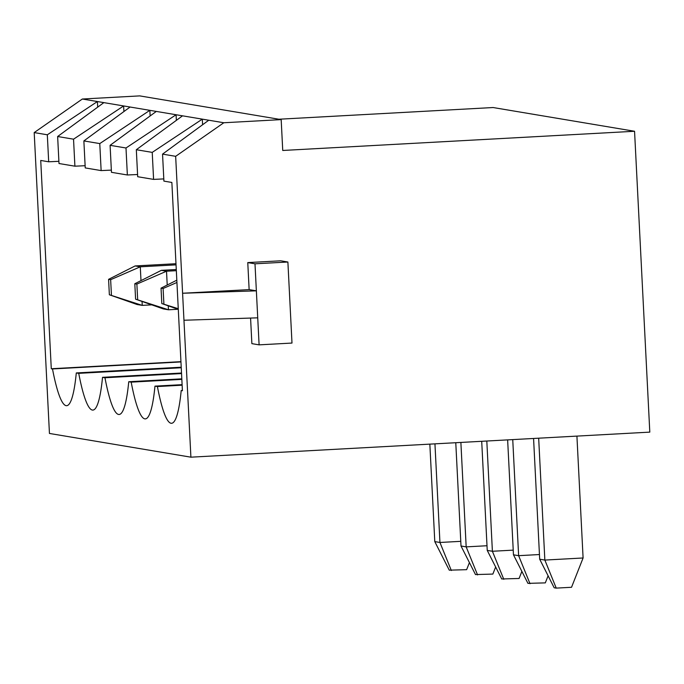 <?xml version="1.0" encoding="UTF-8"?>
<svg xmlns="http://www.w3.org/2000/svg" width="684" height="684" viewBox="0 0 684 684"><rect width="100%" height="100%" fill="white"/><g stroke="black" fill="none" stroke-linecap="round" stroke-linejoin="round"><path stroke-width="1.03" d="M249.138 289.614L256.363 290.828L182.594 293.248L190.904 457.177L649.8 432.126L634.555 131.268L282.74 150.471L281.175 119.615L223.813 122.752L175.66 156.32L182.594 293.248L249.138 289.614L247.77 262.596L280.654 260.801L287.887 262.015L291.991 343.06L259.099 344.856L251.874 343.642L250.575 318.069M281.175 119.615L139.716 95.888L82.354 99.018L34.2 132.585L47.316 134.791L97.402 101.54L103.857 102.626L57.636 136.518L73.539 139.185L123.624 105.943L130.08 107.02L83.867 140.921L99.77 143.589L149.856 110.338L156.311 111.424L110.09 145.324L125.993 147.992L176.079 114.741L182.534 115.827L136.321 149.719L137.689 176.72L153.592 179.388L163.801 178.917M110.09 145.324L111.458 172.317L127.361 174.984L137.578 174.514M83.867 140.921L85.235 167.922L101.138 170.59L111.347 170.119M57.636 136.518L59.004 163.519L74.907 166.186L85.124 165.716M180.944 361.665L51.283 368.744L40.732 160.458L48.684 161.792L58.892 161.313M182.406 390.47L181.2 390.538L182.414 390.744L171.864 182.457L163.912 181.123L162.544 154.122L175.66 156.32M136.321 149.719L152.224 152.387L202.31 119.144L223.813 122.752M182.534 115.827L202.31 119.144L202.592 124.745M208.765 120.222L162.544 154.122M153.592 179.388L152.224 152.387M182.132 385.195L157.405 386.546A131.371 17.374 -93.1 0 0 171.581 423.285A131.371 17.374 -93.1 0 0 181.2 390.538M156.311 111.424L176.079 114.741L176.361 120.35M127.361 174.984L125.993 147.992M181.841 379.381L131.183 382.142A131.371 17.374 -93.1 0 0 145.35 418.89A131.371 17.374 -93.1 0 0 154.969 386.135L157.405 386.546M182.106 384.656L154.969 386.135M130.08 107.02L149.856 110.338L150.138 115.947M101.138 170.59L99.77 143.589M181.542 373.567L104.951 377.748A131.371 17.374 -93.1 0 0 119.127 414.487A131.371 17.374 -93.1 0 0 128.746 381.74L131.183 382.142M181.816 378.842L128.746 381.74M103.857 102.626L123.624 105.943L123.915 111.552M74.907 166.186L73.539 139.185M181.251 367.753L78.728 373.344A131.371 17.374 -93.1 0 0 92.896 410.084A131.371 17.374 -93.1 0 0 102.523 377.337L104.951 377.748M181.517 373.028L102.523 377.337M82.354 99.018L97.402 101.54L97.684 107.149M51.283 368.744L52.497 368.95A131.371 17.374 -93.1 0 0 66.673 405.689A131.371 17.374 -93.1 0 0 76.292 372.942L78.728 373.344M48.684 161.792L47.316 134.791M34.2 132.585L49.445 433.451L190.904 457.177M180.961 361.93L52.497 368.95M181.226 367.214L76.292 372.942M278.875 119.23L493.096 107.533L634.555 131.268M259.099 344.856L254.995 263.81L247.77 262.596M254.995 263.81L287.887 262.015M183.962 320.249L257.731 317.829M111.432 295.112L110.646 279.688L108.585 279.337L109.363 294.77L142.246 305.38L137.082 304.517L109.363 294.77M176.036 264.862L140.288 266.811L135.133 265.939L175.985 263.716M469.421 562.599L466.633 569.678L449.268 570.165L434.785 541.608L429.843 444.138M434.785 541.608L439.94 542.472L434.947 443.856M151.78 304.859L142.246 305.38L142.05 301.439M110.646 279.688L140.288 266.811L140.989 280.62M451.337 570.516L439.94 542.472L460.768 541.335M135.133 265.939L108.585 279.337M576.92 436.11L583.093 557.982L544.849 560.068L538.676 438.196M583.093 557.982L571.533 587.282L556.237 588.112L554.177 587.77L539.685 559.204L533.571 438.47M539.685 559.204L544.849 560.068L556.237 588.112M548.106 575.8L545.31 582.879L527.945 583.366L513.462 554.809L507.639 439.889M513.462 554.809L518.626 555.673L512.744 439.607M530.014 583.717L518.626 555.673L539.454 554.536M137.655 299.515L136.877 284.082L134.808 283.74L135.594 299.173L168.469 309.784L163.314 308.911L135.594 299.173M176.335 270.676L166.52 271.206L161.356 270.342L176.275 269.53M495.652 567.002L492.856 574.081L475.491 574.569L461.007 546.003L455.775 442.719M461.007 546.003L466.172 546.875L460.879 442.437M178.002 309.262L168.469 309.784L168.273 305.842M136.877 284.082L166.52 271.206L167.221 285.023M477.56 574.919L466.172 546.875L486.999 545.738M161.356 270.342L134.808 283.74M163.886 303.918L163.1 288.486L161.039 288.144L161.817 303.568L178.259 308.706M521.875 571.396L519.088 578.476L501.723 578.972L487.239 550.406L481.707 441.3M487.239 550.406L492.394 551.27L486.811 441.026M503.783 579.314L492.394 551.27L513.222 550.133M161.817 303.568L178.293 309.365M176.814 280.175L161.039 288.144M176.934 282.475L163.1 288.486"/></g></svg>
